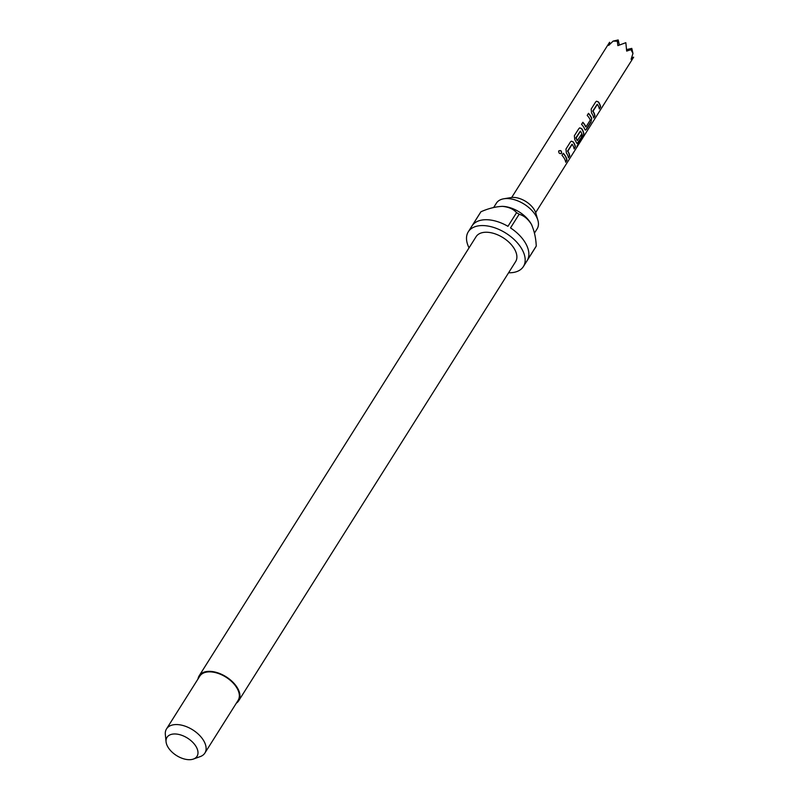 <?xml version="1.0" encoding="UTF-8"?>
<svg xmlns="http://www.w3.org/2000/svg" width="799" height="799" viewBox="0 0 799 799"><rect width="100%" height="100%" fill="white"/><g stroke="black" fill="none" stroke-linecap="round" stroke-linejoin="round"><path stroke-width="1.2" d="M561.038 153.688L561.407 153.318C561.567 150.891 560.638 150.152 558.621 151.101M561.158 153.638L561.567 153.228C561.717 150.781 560.768 150.032 558.721 150.971C558.691 153.318 559.64 154.067 561.567 153.228L561.407 153.318M593.038 111.211L597.392 104.309A14.162 8.22 32.2 0 1 599.31 108.964L600.598 106.916A14.162 8.22 32.2 0 0 598.481 101.972L596.573 101.203L595.684 101.922L591.16 109.093L591.55 112.969A14.162 8.22 32.2 0 1 593.667 117.912L594.955 115.865A14.162 8.22 32.2 0 0 593.038 111.211L592.818 111.231A13.883 8.05 32.2 0 1 594.706 115.785L594.955 115.865M590.99 122.147L591.699 118.302A14.162 8.22 32.2 0 0 588.493 113.328L587.205 115.386A14.162 8.22 32.2 0 1 590.301 120.07L585.947 126.971A14.162 8.22 32.2 0 0 582.851 122.277L581.562 124.334A14.162 8.22 32.2 0 1 584.768 129.298L585.407 130.107L586.466 129.318L590.99 122.147L591.699 118.302M582.211 138.676L583.839 135.161A14.162 8.22 32.2 0 0 581.682 128.619L579.774 127.84L578.885 128.569L574.361 135.74L574.751 139.615A14.162 8.22 32.2 0 1 576.369 142.622L577.008 143.421L578.067 142.641L581.772 136.769A14.162 8.22 32.2 0 0 581.223 134.691L577.407 140.514A14.162 8.22 32.2 0 0 576.099 138.077L580.444 131.176A14.162 8.22 32.2 0 1 582.421 137.188L577.218 145.558A14.162 8.22 32.2 0 1 576.778 147.286L583.839 135.161M567.839 151.171L572.194 144.269A14.162 8.22 32.2 0 1 574.111 148.924L575.4 146.876A14.162 8.22 32.2 0 0 573.283 141.932L571.375 141.163L570.486 141.882L565.962 149.053L566.351 152.929A14.162 8.22 32.2 0 1 568.469 157.872L569.757 155.825A14.162 8.22 32.2 0 0 567.839 151.171L567.62 151.191A13.883 8.05 32.2 0 1 569.507 155.745L569.757 155.825M563.295 153.288L562.007 155.346A14.162 8.22 32.2 0 1 565.712 162.247L567 160.19A14.162 8.22 32.2 0 0 563.295 153.288M535.66 212.594L633.657 57.188L631.09 59.296L632.968 53.423L630.95 49.658L626.666 51.086L625.837 42.677L617.877 45.633L617.327 41.218L613.113 41.109L608.678 45.403L609.577 42.267L511.69 197.483M493.672 207.48L496.399 203.156A24.08 13.973 32.2 0 1 503.76 198.791L510.961 197.583A17.578 10.197 32.2 0 1 534.721 210.507A17.578 10.197 32.2 0 1 535.879 213.293L537.897 220.314A24.08 13.973 32.2 0 1 537.128 228.844L534.461 233.078M503.76 198.791A24.08 13.973 32.2 0 1 536.309 216.489A24.08 13.973 32.2 0 1 537.897 220.314M198.002 679A23.371 13.563 32.2 0 1 199.161 675.814A23.371 13.563 32.2 0 1 217.907 672.868A23.371 13.563 32.2 0 1 237.902 688.768A23.371 13.563 32.2 0 1 238.701 700.753A23.371 13.563 32.2 0 1 236.334 703.18M199.161 675.814L476.074 236.704A23.371 13.563 32.2 0 1 494.821 233.757A23.371 13.563 32.2 0 1 514.816 249.658A23.371 13.563 32.2 0 1 515.615 261.643L238.701 700.753M166.062 741.782L165.343 734.531A22.662 13.154 32.2 0 1 166.532 728.888A22.662 13.154 32.2 0 1 184.709 726.031A22.662 13.154 32.2 0 1 204.105 741.442A22.662 13.154 32.2 0 1 204.874 753.067A22.662 13.154 32.2 0 1 200.289 756.573L193.438 759.05A17.758 10.307 32.2 0 1 167.6 746.466A17.758 10.307 32.2 0 1 166.062 741.782A17.758 10.307 32.2 0 1 177.897 734.261A17.758 10.307 32.2 0 1 196.424 747.195A17.758 10.307 32.2 0 1 193.438 759.05M166.532 728.888L199.76 676.194A22.662 13.154 32.2 0 1 217.947 673.337A22.662 13.154 32.2 0 1 237.333 688.748A22.662 13.154 32.2 0 1 238.102 700.373L204.874 753.067M531.904 225.318A24.08 13.973 -147.8 0 0 531.445 224.399A24.08 13.973 -147.8 0 0 531.385 224.299A24.08 13.973 -147.8 0 0 502.861 206.372A24.08 13.973 -147.8 0 0 502.451 206.362A24.08 13.973 -147.8 0 0 501.732 206.352M469.053 247.85A32.579 18.906 32.2 0 1 468.284 231.8A32.579 18.906 32.2 0 1 494.421 227.685A32.579 18.906 32.2 0 1 522.286 249.837A32.579 18.906 32.2 0 1 523.395 266.556A32.579 18.906 32.2 0 1 508.583 272.779M523.395 266.556L535.71 247.041A32.579 18.906 -147.8 0 0 536.259 246.052L527.64 259.715A32.579 18.906 32.2 0 0 525.982 243.985A32.579 18.906 32.2 0 0 510.521 227.915L519.14 214.252A32.579 18.906 -147.8 0 0 516.573 212.664L507.954 226.327A32.579 18.906 32.2 0 0 472.329 225.428L480.938 211.765A32.579 18.906 -147.8 0 0 480.589 212.284L468.284 231.8M480.938 211.765C488.429 208.449 495.6 206.651 502.451 206.362L502.851 206.372M502.451 206.362C508.753 207.001 513.467 209.098 516.573 212.664M519.14 214.252C523.864 215.55 527.949 218.896 531.385 224.299L531.445 224.399M531.385 224.299C534.261 230.671 535.889 237.922 536.259 246.052M619.345 44.934L618.186 39.95L617.327 41.218M609.577 42.267L609.987 44.045M618.186 39.95L613.113 41.109M633.657 57.188L631.679 57.648M626.656 49.578L631.799 48.389L632.968 53.423M631.799 48.389L630.95 49.658M563.195 153.448A13.883 8.05 32.2 0 1 566.751 160.12L567 160.19M565.642 161.867L566.751 160.12M567.62 150.911L572.004 144.259M574.042 148.544L575.4 146.876M575.15 146.796A13.883 8.05 32.2 0 0 573.073 141.962L573.283 141.932M573.073 141.962L571.265 141.203M568.399 157.493L569.507 155.745M577.118 146.217L581.962 138.537M583.58 135.051A13.883 8.05 32.2 0 0 581.472 128.639L581.682 128.619M581.472 128.639L579.665 127.88M576.878 143.371L578.067 142.641M577.817 142.562L581.772 136.769M581.073 134.921A13.883 8.05 32.2 0 1 581.522 136.689M576.099 138.077L575.879 138.087A13.883 8.05 32.2 0 1 577.168 140.484L577.407 140.514M575.869 137.818L580.264 131.166M585.277 130.057L586.466 129.318M586.216 129.248L590.741 122.077M588.394 113.488A13.883 8.05 32.2 0 1 591.46 118.262M582.751 122.437A13.883 8.05 32.2 0 1 585.707 126.931L585.947 126.971M592.818 110.951L597.203 104.309M599.24 108.584L600.598 106.916M600.349 106.836A13.883 8.05 32.2 0 0 598.271 102.002L598.481 101.972M598.271 102.002L596.463 101.243M593.607 117.533L594.706 115.785"/></g></svg>
